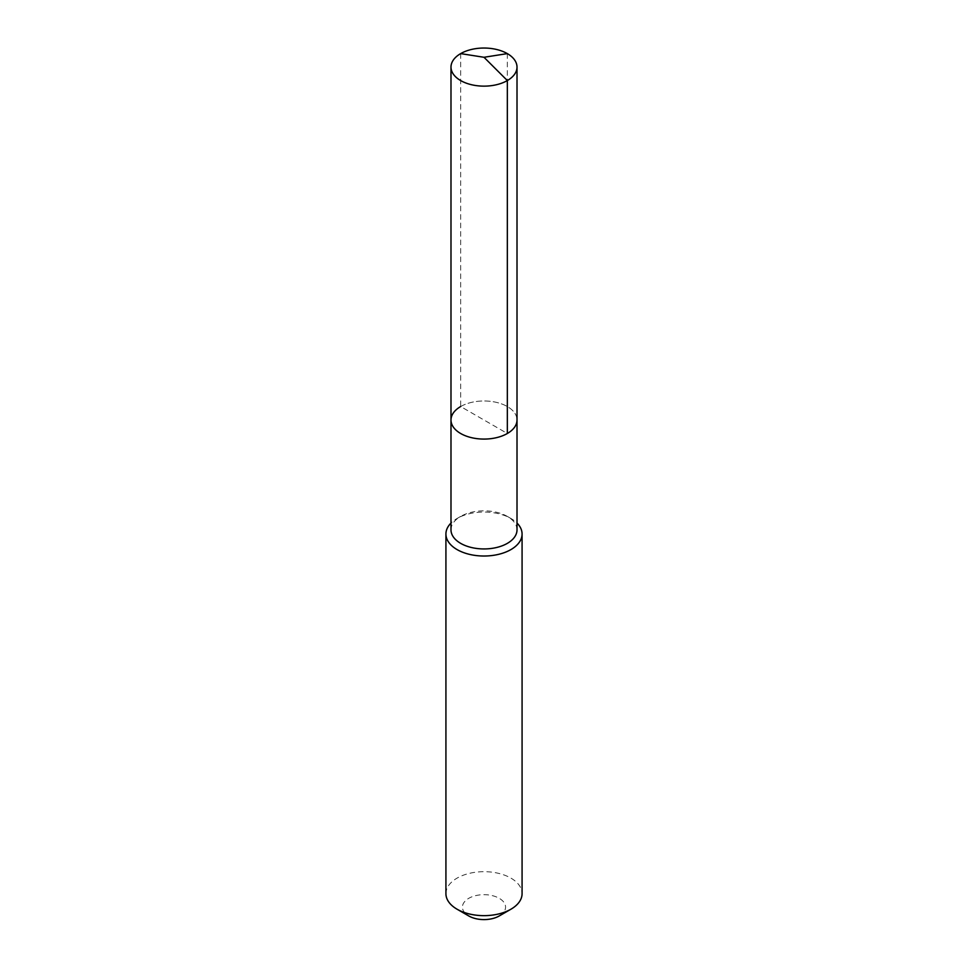 <?xml version="1.0" encoding="UTF-8"?>
<svg xmlns="http://www.w3.org/2000/svg" width="968" height="968" viewBox="0 0 968 968"><rect width="100%" height="100%" fill="white"/><g stroke="black" fill="none" stroke-linecap="round" stroke-linejoin="round"><path stroke-width="0.73" stroke-dasharray="4.84 3.63" d="M450.991 420.027A33.009 19.058 180 0 1 460.659 406.548A33.009 19.058 0 0 1 496.632 402.422A33.009 19.058 0 0 1 517.009 420.027A33.009 19.058 0 0 0 496.632 402.422A33.009 19.058 0 0 0 460.659 406.548L507.341 433.495M450.991 529.883A33.009 19.058 180 0 1 460.659 516.416L457.077 518.485A38.079 21.986 0 0 1 510.922 518.485A38.079 21.986 0 0 1 517.009 523.059M517.009 529.883A33.009 19.058 0 0 0 507.341 516.416A33.009 19.058 0 0 0 460.659 516.416L457.077 518.485A38.079 21.986 180 0 0 450.991 523.059M445.921 893.67A38.079 21.986 180 0 1 457.077 878.121A38.079 21.986 0 0 1 498.568 873.354A38.079 21.986 0 0 1 522.079 893.67M499.258 915.946A21.574 12.463 0 0 0 499.258 898.328A21.574 12.463 0 0 0 468.742 898.328A21.574 12.463 180 0 0 468.742 915.946M460.659 53.615L460.659 406.548M507.341 53.615L507.341 406.548M507.341 516.416L510.922 518.485"/><path stroke-width="1.45" d="M450.991 420.027L450.991 67.082A33.009 19.058 180 0 0 471.368 84.688A33.009 19.058 180 0 0 507.341 80.562L484 57.281L507.341 80.562A33.009 19.058 0 0 0 517.009 67.082L517.009 529.883A33.009 19.058 0 0 1 507.341 543.363A33.009 19.058 180 0 1 471.368 547.489A33.009 19.058 180 0 1 450.991 529.883L450.991 420.027A33.009 19.058 180 0 0 471.368 437.633A33.009 19.058 180 0 0 507.341 433.495A33.009 19.058 0 0 0 517.009 420.027A33.009 19.058 0 0 1 507.341 433.495L507.341 80.562L507.341 433.495A33.009 19.058 180 0 1 471.368 437.633A33.009 19.058 180 0 1 450.991 420.027A33.009 19.058 180 0 1 460.659 406.548M522.079 534.034L522.079 893.67A38.079 21.986 0 0 1 510.922 909.218L499.258 915.946L510.922 909.218A38.079 21.986 180 0 1 457.077 909.218A38.079 21.986 180 0 1 445.921 893.67L445.921 534.034A38.079 21.986 180 0 0 469.432 554.349A38.079 21.986 180 0 0 510.922 549.582A38.079 21.986 0 0 0 522.079 534.034A38.079 21.986 0 0 0 517.009 523.059M445.921 534.034A38.079 21.986 180 0 1 450.991 523.059M499.258 915.946A21.574 12.463 180 0 1 468.742 915.946L457.077 909.218M517.009 67.082A33.009 19.058 0 0 0 496.632 49.489A33.009 19.058 0 0 0 460.659 53.615A33.009 19.058 180 0 0 450.991 67.082M507.341 53.615L484 57.281L460.659 53.615"/></g></svg>
